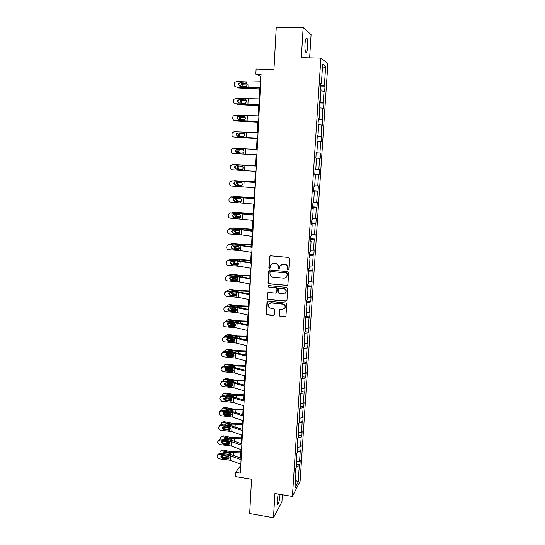 <?xml version="1.0" encoding="UTF-8"?>
<svg xmlns="http://www.w3.org/2000/svg" width="545" height="545" viewBox="0 0 545 545"><rect width="100%" height="100%" fill="white"/><g stroke="black" fill="none" stroke-linecap="round" stroke-linejoin="round"><path stroke-width="0.82" d="M288.094 270.034L288.843 269.387L289.497 258.541L288.55 257.424L270.538 255.816L269.489 256.75L268.883 267.527L269.537 268.297L270.197 267.929L270.688 264.993L273.713 263.31L275.211 263.446C277.132 263.821 278.134 265.006 278.209 266.989L278.134 268.385L278.788 269.162L279.462 268.78L279.919 265.912L282.998 264.161L284.504 264.298C286.438 264.672 287.447 265.858 287.522 267.854L287.433 269.257L288.094 270.034M281.343 264.468L284.742 264.168C286.677 264.543 287.678 265.722 287.753 267.718L287.671 269.114L288.618 269.857M270.177 255.857L269.748 256.627L269.141 267.391L270.041 268.14M272.146 263.576L275.457 263.317C277.378 263.691 278.379 264.87 278.461 266.852L278.379 268.249L279.299 268.998M278.222 494.063L277.024 500.971L277.282 504.466C278.406 504.554 279.292 501.598 279.946 495.603L279.994 494.363M307.721 46.325C307.905 42.558 307.673 39.914 307.039 38.388C306.099 37.339 305.411 39.26 304.975 44.145C304.798 47.926 305.03 50.562 305.663 52.061C306.61 53.083 307.298 51.176 307.721 46.325M309.635 57.838L311.086 34.648L303.156 27.597L276.26 27.25L273.951 69.501L256.109 69.024L255.85 74.106L260.292 76.13L259.999 81.784M303.156 27.597L301.337 57.647L320.869 58.09L292.427 496.454L274.939 493.511L273.474 517.75L281.935 501.754L282.371 494.765M273.474 517.75L249.678 513.553L251.552 479.225L235.44 476.575L235.658 472.358L240.379 473.128L261.069 74.256L255.85 74.106M279.033 315.187L279.966 316.291L284.967 316.836L285.948 316.257L286.731 304.158L285.798 303.047L267.99 301.187L267.036 301.726L266.294 313.804L267.22 314.901L273.209 315.555L274.251 314.669L274.544 309.649L273.61 308.545L270.633 308.232C268.596 307.659 267.847 306.365 268.385 304.342L270.933 302.904L282.657 304.13C284.667 304.675 285.43 305.943 284.953 307.945L282.337 309.478L280.382 309.267L279.408 309.833L279.033 315.187L280.205 316.086L285.798 316.502M286.847 285.641L287.91 284.735L288.639 272.766L287.692 271.655L269.741 269.973L268.699 270.885L268.031 282.78L268.964 283.877L287.603 285.389M287.678 288.523L286.963 300.397L285.9 301.296L268.086 299.443L267.159 298.347L267.534 292.931L268.481 292.406L275.695 293.135L276.744 292.229L276.942 288.864L276.008 287.76L268.487 287.011L267.902 285.975L268.569 285.607L286.745 287.413L287.678 288.523M295.417 471.486L296.01 471.916L295.301 473.244L295.608 468.55L296.317 467.235L296.971 457.289L296.262 458.556L296.569 453.828L297.277 452.575L297.931 442.554L297.223 443.759L297.536 438.998L298.238 437.805L298.898 427.716L298.197 428.861L298.51 424.065L299.212 422.934L299.879 412.769L299.171 413.853L299.491 409.022L300.193 407.953L300.86 397.714L300.159 398.742L300.479 393.871L301.181 392.87L301.855 382.556L301.153 383.517L301.474 378.611L305.071 378.135L304.403 388.251L305.071 387.297L304.757 392.032L304.09 393.006L303.429 403.048L304.096 402.033L303.783 406.733L303.115 407.769L302.455 417.743L303.129 416.666L302.816 421.34L302.148 422.43L301.494 432.335L302.168 431.197L301.855 435.837L301.187 436.988L300.533 446.825L301.208 445.633L300.908 450.238L300.227 451.444L299.587 461.213L300.261 459.966L299.961 464.538L299.28 465.798L298.21 481.971L294.934 488.388L296.01 471.916M320.869 58.09L327.892 63.595L300.111 481.262L292.427 496.454M302.23 366.976L302.85 367.282L302.175 377.671L301.474 378.611M302.85 367.282L302.155 368.175L302.475 363.236L303.17 362.364L303.858 351.9L303.163 352.724L303.483 347.751L304.178 346.94L304.866 336.401L304.178 337.164L304.505 332.15L305.193 331.408L305.888 320.794L305.2 321.489L305.527 316.434L306.222 315.766L306.917 305.064L306.229 305.691L306.562 300.608L307.251 300.002L307.952 289.225L307.264 289.783L307.598 284.654L308.286 284.122L308.995 273.263L308.313 273.753L308.647 268.59L309.335 268.126L310.05 257.185L309.362 257.601L309.703 252.396L310.384 252.008L311.106 240.985L310.425 241.333L310.766 236.087L311.447 235.774L312.176 224.669L311.495 224.935L311.835 219.655L312.517 219.41L313.246 208.224L312.571 208.415L312.919 203.094L313.593 202.931L314.329 191.656L313.654 191.772L314.009 186.41L314.683 186.322L315.419 174.965L314.751 175L315.105 169.597L315.773 169.584L316.522 158.145L315.855 158.105L316.209 152.661L316.877 152.723L317.626 141.196L316.965 141.073L317.319 135.589L317.987 135.732L318.743 124.117L318.082 123.913L318.444 118.388L319.104 118.612L319.874 106.902L319.213 106.622L319.574 101.05L320.235 101.356L321.005 89.557L320.344 89.189L320.712 83.576L321.373 83.971L322.667 64.078L325.672 66.326L324.384 85.776L325.011 86.151L324.65 91.587L324.023 91.24L323.267 102.78L323.887 103.073L323.532 108.469L322.906 108.203L322.149 119.655L322.776 119.866L322.422 125.227L321.795 125.037L321.039 136.4L321.673 136.536L321.318 141.857L320.692 141.741L319.942 153.022L320.576 153.084L320.228 158.363L319.595 158.323L318.852 169.522L319.493 169.509L319.145 174.747L318.505 174.781L317.776 185.899L318.409 185.811L318.069 191.009L317.428 191.125L316.7 202.154L317.34 201.991L316.999 207.154L316.359 207.338L315.63 218.293L316.277 218.061L315.937 223.184L315.289 223.436L314.574 234.309L315.221 234.003L314.881 239.091L314.24 239.418L313.525 250.209L314.172 249.835L313.838 254.883L313.191 255.278L312.483 265.994L313.13 265.551L312.803 270.565L312.149 271.029L311.447 281.663L312.101 281.152L311.767 286.132L311.113 286.663L310.418 297.223L311.072 296.644L310.745 301.589L310.091 302.182L309.397 312.666L310.057 312.026L309.73 316.931L309.07 317.592L308.388 328.001L309.042 327.293L308.722 332.164L308.061 332.893L307.38 343.221L308.041 342.458L307.721 347.288L307.06 348.078L306.379 358.338L307.046 357.506L306.726 362.309L306.065 363.161L305.391 373.345L306.052 372.453L305.738 377.222L305.071 378.135M296.678 461.779L299.587 461.213M297.311 451.989L300.227 451.444M296.371 456.873L296.971 457.289M297.618 447.356L300.533 446.825M298.258 437.499L301.187 436.988M297.332 442.159L297.931 442.554M298.565 432.832L301.494 432.335M299.212 422.906L302.148 422.43M298.292 427.334L298.898 427.716M299.525 418.213L302.455 417.743M300.002 408.239L303.115 407.769M299.266 412.408L299.879 412.769M300.486 403.484L303.429 403.048M300.758 393.47L304.09 393.006M300.247 397.373L300.86 397.714M301.453 388.646L304.403 388.251M301.235 382.229L301.855 382.556M302.427 373.713L305.391 373.345M302.455 363.576L306.065 363.161M303.415 358.665L306.379 358.338M303.442 348.453L307.06 348.078M303.231 351.607L303.858 351.9M304.403 343.514L307.38 343.221M304.43 333.213L308.061 332.893M304.239 336.129L304.866 336.401M305.404 328.253L308.388 328.001M305.432 317.871L309.07 317.592M305.261 320.542L305.888 320.794M306.406 312.885L309.397 312.666M306.44 302.414L310.091 302.182M306.283 304.839L306.917 305.064M307.421 297.4L310.418 297.223M307.455 286.847L311.113 286.663M307.319 289.014L307.952 289.225M308.436 281.806L311.447 281.663M308.477 271.165L312.149 271.029M308.354 273.079L308.995 273.263M309.465 266.096L312.483 265.994M309.512 255.373L313.191 255.278M309.403 257.015L310.05 257.185M310.5 250.271L313.525 250.209M310.548 239.459L314.24 239.418M310.459 240.842L311.106 240.985M311.542 234.33L314.574 234.309M311.59 223.43L315.289 223.436M311.522 224.54L312.176 224.669M312.592 218.272L315.63 218.293M312.646 207.284L316.359 207.338M312.592 208.122L313.246 208.224M313.647 202.093L316.7 202.154M313.709 191.016L317.428 191.125M313.668 191.574L314.329 191.656M314.717 185.797L317.776 185.899M314.778 174.625L318.505 174.781M314.758 174.904L315.419 174.965M315.787 169.379L318.852 169.522M316.522 158.152L319.595 158.323M316.195 152.798L319.942 153.022M317.606 141.523L320.692 141.741M316.202 152.695L316.877 152.723M317.285 136.121L321.039 136.4M318.702 124.771L321.795 125.037M317.313 135.725L317.987 135.732M318.382 119.321L322.149 119.655M319.806 107.896L322.906 108.203M318.43 118.626L319.104 118.612M319.486 102.392L323.267 102.78M320.916 90.892L324.023 91.24M319.547 101.397L320.235 101.356M320.596 85.333L324.384 85.776M325.672 66.326L322.368 68.69M240.236 464.02L240.12 466.254L235.658 472.358M259.699 87.588L259.113 98.89M258.821 104.579L258.241 115.867M257.949 121.44L257.369 132.721M257.083 138.171L256.504 149.446M235.556 153.629L256.225 154.787L255.646 166M255.367 171.341L254.794 182.398M254.522 187.773L253.956 198.68M253.677 204.089L253.118 214.839M252.839 220.282L252.287 230.882M252.008 236.36L251.47 246.81M251.184 252.315L250.652 262.622M250.366 268.154L249.835 278.318M249.549 283.884L249.031 293.898M248.745 299.491L248.234 309.362M247.941 314.99L247.437 324.725M247.144 330.372L246.647 339.971M246.354 345.653L245.863 355.108M245.57 360.817L245.087 370.144M244.794 375.88L244.317 385.07M244.017 390.826L243.554 399.887M243.254 405.671L242.791 414.602M242.491 420.413L242.034 429.215M241.735 435.053L241.285 443.725M240.979 449.591L240.536 458.134M240.733 466.35L240.12 466.254M260.973 76.15L260.292 76.13M320.685 84.039L321.373 83.971M296.371 466.377L299.28 465.798M298.21 481.971L295.465 480.288M320.555 86.008L325.011 86.151M319.452 102.903L323.887 103.073M318.362 119.675L322.776 119.866M317.272 136.325L321.673 136.536M316.195 152.845L320.576 153.084M314.785 174.482L319.145 174.747M313.722 190.723L318.069 191.009M312.673 206.848L316.999 207.154M311.631 222.851L315.937 223.184M310.596 238.737L314.881 239.091M309.567 254.508L313.838 254.883M308.545 270.17L312.803 270.565M307.53 285.716L311.767 286.132M306.522 301.153L310.745 301.589M305.527 316.475L309.73 316.931M304.893 331.735L308.722 332.164M304.185 346.872L307.721 347.288M303.204 361.873L306.726 362.309M302.23 376.772L305.738 377.222M301.262 391.569L304.757 392.032M300.302 406.257L303.783 406.733M299.348 420.842L302.816 421.34M298.401 435.326L301.855 435.837M297.461 449.714L300.908 450.238M296.528 463.999L299.961 464.538M269.332 270.02L268.29 282.623L269.216 283.72L287.086 285.485M287.161 273.753L286.507 272.977L270.756 271.492L270.088 271.86L269.939 273.597C270.02 275.572 271.015 276.751 272.929 277.126L283.679 278.161C285.11 278.229 286.152 277.623 286.799 276.349L287.399 273.61L286.507 272.977M270.504 271.512L286.738 272.834M285.764 277.616L287.038 276.199L287.072 275.225M287.399 273.61L287.31 275.075M268.004 292.474L267.418 298.17L268.344 299.266L286.704 301.003M276.451 292.876L276.989 292.059L277.187 288.7L276.254 287.597L268.487 287.011M268.29 285.641L268.746 286.847M283.216 293.898L285.832 292.372C286.336 290.342 285.573 289.054 283.536 288.516L279.381 288.101L278.332 289.007L278.134 292.372L279.067 293.476L283.216 293.898M285.11 293.333L286.071 292.202C286.575 290.172 285.812 288.891 283.775 288.346L283.536 288.516M278.883 288.182L283.775 288.346M279.817 309.383L279.278 314.99M284.333 308.831L285.192 307.755C285.669 305.759 284.906 304.485 282.896 303.947L282.657 304.13M269.325 303.272L271.192 302.72L282.896 303.947M267.486 301.276L266.553 313.607L267.472 314.703L274.019 315.242M259.638 88.862L238.771 87.949L259.624 89.094M237.402 87.227L238.771 87.949M240.958 86.171L240.795 85.313L241.599 83.862L247.021 83.712M247.151 83.984L242.641 84.148L241.912 86.212M260.394 87.268L236.21 86.934L246.64 87.643L260.381 87.582M260.68 81.77L249.017 82.002L236.462 81.512L234.65 82.459L234.234 84.673C234.302 85.994 234.956 86.744 236.21 86.934M246.551 83.194L240.154 82.656L246.544 83.194M240.583 82.929L239.119 83.712L238.846 84.584L239.453 86.008M245.679 82.901L246.442 83.126L247.26 84.707L246.578 86.049L245.509 86.376L239.991 86.13L238.41 84.318L238.69 83.44L240.154 82.656M258.773 105.526L237.988 104.551L258.766 105.703M236.775 104.006L237.988 104.551M240.284 103.025L240.004 101.956L240.754 100.559L246.081 100.416M246.217 100.627L241.789 100.791L241.047 102.181L241.224 103.066M257.914 122.073L237.211 121.038L257.914 122.189M236.203 120.656L237.211 121.038M239.671 119.75L239.221 118.476L239.916 117.127L245.1 116.991M245.236 117.141L240.951 117.304L240.263 118.647L240.604 119.798M259.509 104.347L235.426 103.761L259.495 104.579M259.788 98.89L235.678 98.379L233.825 99.388L233.458 101.513C233.526 102.821 234.18 103.57 235.426 103.761M239.786 99.742L245.625 100.014L246.435 101.581L245.809 102.869L244.691 103.23L239.194 102.971L237.62 101.172L237.858 100.355L239.357 99.524L239.786 99.742L238.294 100.566L238.056 101.377L238.812 102.903M245.55 99.973L239.357 99.524M244.862 99.783L245.618 100.014L245.679 98.849M258.63 121.297L234.65 120.459L258.623 121.453M258.909 115.881L234.895 115.124L233.022 116.174L232.688 118.224C232.756 119.525 233.41 120.268 234.65 120.459M244.535 116.644L244.044 116.541L244.807 116.773L245.618 118.333L244.657 119.811L238.403 119.689L236.837 117.897L237.048 117.134L238.567 116.269L244.691 116.712M238.996 116.426L237.484 117.291L237.273 118.047L238.199 119.662M244.044 116.541L238.567 116.269M257.07 138.491L236.441 137.401L257.063 138.546M235.713 137.197L236.441 137.401M239.132 136.366L238.444 134.874L239.091 133.573L244.058 133.443M244.174 133.525L240.127 133.695L239.48 134.99L240.086 136.413M257.758 138.123L233.88 137.04L257.751 138.198M258.037 132.742L234.125 131.74L232.225 132.837L231.925 134.813C231.993 136.1 232.64 136.843 233.88 137.04M238.213 132.987L236.68 133.886L236.489 134.595L237.606 136.284L236.053 134.499L236.244 133.791L237.777 132.891L243.724 133.273M243.52 133.212L244.8 134.956L243.847 136.427L237.62 136.284M243.24 133.178L237.777 132.891M256.225 154.794L235.678 153.642M238.88 152.866L237.668 151.149L238.274 149.902L242.838 149.759M242.9 149.78L239.309 149.97L238.71 151.217L239.889 152.92M256.893 154.814L233.117 153.492L256.893 154.821M257.165 149.48L233.362 148.233L231.441 149.364L231.169 151.278C231.237 152.559 231.884 153.295 233.117 153.492M237 149.385L242.436 149.684L243.193 149.916L243.997 151.462L243.513 152.586L242.273 153.056L236.837 152.75L235.283 150.979L235.447 150.311L237 149.385L242.668 149.712M237.429 149.425L235.89 150.352L235.719 151.013L237.15 152.77M255.659 165.762L234.568 164.679M255.659 165.796L235.161 164.61M238.826 165.912L237.94 167.322L239.35 169.066L238.315 169.052L242.191 169.304M238.315 169.052L236.905 167.308L237.865 165.85M242.3 169.25L239.35 169.066M256.034 171.389L232.354 169.829C231.128 169.631 230.481 168.895 230.419 167.622L230.664 165.769L232.599 164.604L242.443 165.176L242.389 166.3L243.193 167.84L242.75 168.916L241.476 169.42L236.067 169.1L234.514 167.335L234.663 166.709L236.223 165.755L242.389 166.3M256.307 166.041L232.599 164.604M256.307 166.089L242.443 165.176M236.298 165.762L234.95 167.315L236.496 169.073L241.891 169.386M254.828 181.805L233.478 180.858M254.822 181.901L234.404 180.661M237.709 182.146L237.177 183.318L238.581 185.055L237.552 185.096L241.687 185.395M237.552 185.096L236.142 183.352L236.782 182.091M241.823 185.293L238.581 185.055M255.176 187.834L231.605 186.043C230.378 185.838 229.738 185.109 229.67 183.849L229.901 182.044L231.843 180.858L241.653 181.451L241.599 182.568L242.396 184.101L241.987 185.13L240.692 185.661L235.297 185.334L233.751 183.576L233.887 182.984L235.454 182.01L241.599 182.568M255.455 182.452L231.843 180.858M255.448 182.575L241.653 181.451M231.652 180.851L232.293 180.79M235.324 182.01L234.193 183.495L235.733 185.246L241.285 185.586M254.004 197.733L234.697 196.513L232.497 196.929M253.997 197.883L233.655 196.588M236.734 198.278L236.421 199.191L237.818 200.935L236.789 201.023L241.094 201.371M236.789 201.023L235.386 199.279L235.815 198.216M234.186 196.547L234.697 196.513M241.244 201.207L237.818 200.935M254.331 204.157L230.855 202.134C229.636 201.936 228.995 201.207 228.927 199.954L229.138 198.203L231.094 196.99L240.87 197.603L240.815 198.714L241.605 200.24L241.231 201.228L239.909 201.779L234.534 201.439L232.994 199.695L233.117 199.136L234.691 198.148L240.815 198.714M254.61 198.748L231.094 196.99M254.604 198.939L240.87 197.603M230.678 197.011L231.543 196.868M234.377 198.155L233.437 199.559L234.97 201.303L240.631 201.664M253.187 213.551L233.948 212.278L231.584 212.884M253.18 213.749L232.913 212.4M235.835 214.287L235.665 214.955L237.061 216.692L236.033 216.835L240.461 217.23M236.033 216.835L234.636 215.084L234.915 214.226M233.267 212.359L233.948 212.278M240.611 217.012L237.061 216.692M253.493 220.364L230.113 218.116C228.9 217.911 228.26 217.183 228.191 215.943L228.389 214.233L230.351 213.006L240.086 213.64L240.032 214.744L240.822 216.263L240.474 217.21L239.132 217.789L233.778 217.435L232.245 215.691L232.354 215.166L233.934 214.165L240.032 214.744M253.772 214.921L240.502 213.463L230.351 213.006M253.759 215.186L240.086 213.64M229.731 213.061L230.794 212.829M233.458 214.205L232.688 215.507L234.214 217.244L239.964 217.625M252.376 229.254L233.212 227.926L230.705 228.716M252.362 229.506L232.17 228.103M234.99 230.188L236.312 232.34L235.283 232.531L239.793 232.974M235.283 232.531L233.887 230.787L234.057 230.126M232.361 228.069L233.212 227.926M239.936 232.695L236.312 232.34M251.572 244.841L232.477 243.465L229.861 244.446M251.552 245.148L240.291 244.61L231.441 243.69L232.477 243.465M234.193 245.972L235.563 247.88L234.534 248.118L239.112 248.602M234.534 248.118L233.24 245.904M239.228 248.268L235.563 247.88M250.768 260.319L231.741 258.895L229.043 260.054M250.748 260.673L230.712 259.168M234.296 264.543L231.387 264.209M233.437 261.648L234.82 263.31L233.798 263.589L238.41 264.121M233.798 263.589L232.449 261.573M230.651 259.161L231.741 258.895M238.499 263.726L234.82 263.31M249.971 275.688L239.78 275.266L231.019 274.217L228.253 275.559M249.951 276.09L238.771 275.593L229.99 274.537M236.305 280.239L230.365 279.517M232.729 277.214L234.084 278.624L233.062 278.958L237.695 279.524M233.062 278.958L231.686 277.132M232.592 275.886L235.849 276.131M229.854 274.523L231.019 274.217M237.749 279.074L234.084 278.624M249.188 290.941L239.023 290.546L230.297 289.429L227.796 290.376L227.483 290.948M249.16 291.405L238.015 290.914L229.268 289.797M236.564 295.649L229.452 294.716M232.054 292.672L233.355 293.837L232.334 294.211L236.973 294.818M232.334 294.211L230.957 292.583M231.625 291.275L237.579 291.745M229.064 289.783L230.297 289.429M236.973 294.307L233.355 293.837M248.404 306.092L238.281 305.718L229.588 304.539L227.067 305.541L226.727 306.236M248.377 306.603L237.273 306.133L228.559 304.948M235.937 310.841L228.6 309.819M231.434 308.02L232.626 308.933L231.605 309.362L236.237 310.003L236.012 310.739L234.588 311.42L229.35 310.997L227.851 309.301L229.5 307.864L234.738 308.286L235.46 308.518L236.237 309.996M231.605 309.362L230.256 307.925M230.739 306.556L231.754 306.263L237.225 307.039L237.273 306.133M228.294 304.934L229.588 304.539M231.645 306.249L231.407 306.61M236.169 309.424L232.626 308.933M247.621 321.141L237.531 320.787L228.873 319.54L226.345 320.596L225.998 321.407M247.594 321.693L236.53 321.243L227.851 319.99M235.29 325.917L227.783 324.813M229.895 321.734L231.032 321.325L236.911 322.361M230.862 323.26L231.904 323.934L230.889 324.398L235.495 325.079M230.889 324.398L229.581 323.158M227.524 319.976L228.873 319.54M230.882 321.312L230.617 321.795M235.331 324.432L231.904 323.934M246.851 336.081L236.796 335.747L228.171 334.432L225.63 335.543L225.283 336.483M246.817 336.681L235.794 336.251L227.142 334.93M234.629 340.891L226.993 339.712M229.077 336.803L230.317 336.279L236.326 337.484M230.372 338.404L231.189 338.827L230.174 339.337L234.738 340.039M230.174 339.337L228.927 338.281M226.768 334.916L228.171 334.432M229.098 336.783L230.119 336.279L229.861 336.871M234.459 339.331L231.189 338.827M246.081 350.912L236.067 350.599L227.469 349.222L224.922 350.387L224.581 351.443M246.047 351.566L235.059 351.15L226.447 349.767M233.948 355.756L226.236 354.502M228.294 351.77L229.609 351.137L235.713 352.499M230.024 353.453L230.481 353.61L229.465 354.168L233.975 354.904M229.465 354.168L228.314 353.303M226.018 349.754L227.469 349.222M229.377 351.116L229.132 351.845M233.505 354.107L230.481 353.61M245.318 365.647L235.338 365.354L226.775 363.917L224.22 365.123L223.886 366.301M245.284 366.342L234.336 365.94L225.753 364.496M233.26 370.518L225.501 369.19M227.531 366.635L228.907 365.886L234.023 366.744L235.079 367.405M229.609 368.393L228.757 368.897L233.192 369.653M228.757 368.897L227.735 368.229M225.283 364.489L226.775 363.917M228.641 365.865L228.43 366.71M232.347 368.733L231.182 368.536M252.655 236.448L241.483 234.881L229.37 233.975C228.164 233.771 227.524 233.049 227.463 231.809L227.647 230.147L229.609 228.907L239.309 229.561L239.255 230.658L240.045 232.17L239.718 233.076L238.363 233.676L233.028 233.308L231.496 231.577L231.598 231.08L233.178 230.065L239.255 230.658M252.941 230.971L239.725 229.329L229.609 228.907M252.921 231.305L239.309 229.561M228.818 229.009L230.058 228.675M232.565 230.147L231.938 231.339L233.464 233.069L239.282 233.464M251.831 252.417L240.706 250.673L228.641 249.719C227.435 249.515 226.802 248.799 226.74 247.566L226.911 245.945L228.873 244.685L238.54 245.366L238.485 246.456L239.275 247.961L238.969 248.833L237.593 249.453L232.279 249.072L230.855 246.871L232.436 245.85L238.485 246.456M252.117 246.905L238.955 245.087L228.873 244.685M252.097 247.314L238.54 245.366M227.939 244.848L229.322 244.405M231.7 245.972L231.203 247.055L232.722 248.779L238.601 249.188M251.007 268.269L239.936 266.348L227.912 265.354C226.713 265.149 226.08 264.434 226.018 263.215L226.182 261.627L228.144 260.36L237.777 261.062L237.722 262.138L238.506 263.637L238.226 264.475L236.837 265.108L231.543 264.72L230.113 262.554L231.693 261.518L237.722 262.138M251.293 262.731L238.192 260.721L228.6 260.026L228.144 260.36M251.272 263.201L237.777 261.062M227.095 260.578L228.6 260.026M230.869 261.682L230.467 262.663L231.979 264.373L237.913 264.795M250.189 284L239.166 281.908L227.19 280.879C225.998 280.668 225.364 279.953 225.303 278.74L225.453 277.194L227.422 275.913L237.014 276.635L237.743 279.204L237.484 280.001L236.08 280.655L230.808 280.259L229.37 278.12L230.957 277.078L236.966 277.712M250.482 278.434L237.436 276.254L227.878 275.532L227.422 275.913M250.455 278.972L237.014 276.635M226.27 276.186L227.878 275.532M230.058 277.282L229.738 278.154L231.244 279.858L237.232 280.287M249.378 299.621L238.403 297.359L226.475 296.289C225.283 296.071 224.656 295.363 224.595 294.164L224.738 292.645L226.706 291.357L236.264 292.106L236.21 293.169L236.993 294.654L236.741 295.424L235.331 296.092L230.079 295.683L228.641 293.571L230.222 292.529L236.21 293.169M249.671 294.021L236.687 291.67L227.156 290.928L226.706 291.357M249.637 294.627L236.264 292.106M225.473 291.677L227.156 290.928M229.268 292.767L229.016 293.537L230.515 295.233L236.489 295.676M248.575 315.133L237.647 312.701L225.766 311.59C224.581 311.372 223.954 310.67 223.886 309.471L224.029 307.986L225.991 306.692L235.515 307.462L235.46 308.518M248.867 309.505L235.937 306.971L226.447 306.215L225.991 306.692M248.833 310.173L235.515 307.462M224.697 307.06L226.447 306.215M228.491 308.129L228.294 308.811L229.792 310.5L235.74 310.95M247.777 330.529L236.898 327.927L225.058 326.782C223.879 326.564 223.252 325.862 223.191 324.677L223.321 323.212L225.283 321.925L234.772 322.708L234.718 323.757L235.495 325.229L235.277 325.944L233.846 326.632L228.634 326.203L227.197 324.139L228.777 323.09L234.718 323.757M248.07 324.868L235.195 322.17L225.739 321.387L225.283 321.925M248.036 325.603L234.772 322.708M223.941 322.32L225.739 321.387M227.735 323.383L227.585 323.975L229.077 325.651L235.004 326.121M246.987 345.809L236.155 343.05L224.356 341.865C223.178 341.647 222.558 340.945 222.496 339.767L222.619 338.336L224.581 337.042L234.037 337.846L234.752 340.353L234.554 341.041L233.11 341.742L227.919 341.299L226.488 339.262L228.062 338.207L233.982 338.888M247.28 340.128L234.459 337.26L225.037 336.463L224.581 337.042M247.239 340.925L234.037 337.846M223.191 337.471L225.037 336.463M226.986 338.52L226.877 339.031L228.362 340.7L234.268 341.184M246.197 360.988L235.413 358.065L223.661 356.839C222.489 356.621 221.87 355.926 221.801 354.754L221.924 353.351L223.886 352.05L233.301 352.874L234.023 355.367L233.117 356.641L232.388 356.743L227.21 356.287L225.78 354.27L227.354 353.221L233.253 353.909M246.497 355.279L233.73 352.247L224.342 351.423L223.886 352.05M246.449 356.137L233.301 352.874M222.462 352.506L224.342 351.423M226.257 353.548L227.653 355.647L233.539 356.137M245.414 376.057L234.677 372.978L222.973 371.71L221.12 369.633L221.161 368.686L223.191 366.955L232.572 367.8L233.287 370.28L232.395 371.54L226.502 371.172L225.024 369.51L226.645 368.127L232.524 368.829M245.713 370.321L233.001 367.126L223.648 366.281L223.191 366.955M245.666 371.24L232.572 367.8M221.747 367.432L223.648 366.281M225.535 368.468L226.952 370.484L232.81 370.988M244.562 380.274L234.616 380.001L226.086 378.503L223.518 379.756L223.198 381.057M244.528 381.016L233.614 380.635L225.065 379.129M232.558 385.172L224.785 383.782M226.788 381.391L228.205 380.533L233.301 381.432L234.439 382.209M228.607 383.176L228.062 383.523L232.402 384.293M228.062 383.523L227.204 383.046M224.554 379.116L226.086 378.503M227.912 380.512L227.756 381.48M244.644 391.017L233.948 387.781L222.285 386.48L220.439 384.416L220.48 383.469L222.503 381.759L231.85 382.624L232.565 385.09L231.673 386.33L225.807 385.955L224.329 384.3L225.95 382.931L231.802 383.639M244.937 385.254L232.279 381.895L222.959 381.037L222.503 381.759M244.889 386.235L231.85 382.624M221.038 382.249L222.959 381.037M224.819 383.278L226.25 385.22L232.095 385.737M243.813 394.805L233.894 394.546L225.398 392.993L222.83 394.294L222.517 395.711M243.772 395.595L232.892 395.227L224.383 393.66M231.85 399.723L224.09 398.279M226.059 396.052L227.51 395.077L232.851 396.086L233.785 396.903M227.647 397.857L231.584 398.831M227.367 398.048L226.74 397.768M223.804 393.654L225.398 392.993M227.19 395.057L227.108 396.147M243.867 405.868L233.226 402.482L221.604 401.147L219.764 399.09L219.805 398.15L221.822 396.453L231.135 397.339L231.85 399.792L230.957 401.025L225.112 400.63L223.641 398.988L225.249 397.632L231.087 398.354M244.174 400.078L231.564 396.569L222.278 395.69L221.822 396.453M244.119 401.12L231.135 397.339M220.344 396.958L222.278 395.69M224.118 397.986L225.555 399.853L231.38 400.384M243.07 409.234L233.185 408.995L224.724 407.374L222.142 408.723L221.835 410.262M243.022 410.065L232.184 409.711L223.702 408.089M231.128 414.173L223.409 412.674M225.358 410.603L226.815 409.52L232.143 410.569L233.124 411.495M226.727 412.436L230.733 413.26M223.048 408.096L224.724 407.374M226.475 409.499L226.482 410.712M243.104 420.624L232.504 417.082L220.923 415.706L219.09 413.662L219.199 412.347L221.141 411.053L230.426 411.952L231.135 414.391L230.242 415.61L224.417 415.208L222.953 413.566L224.56 412.224L230.372 412.96M243.404 414.806L230.855 411.141L221.597 410.242L221.141 411.053M243.349 415.903L230.426 411.952M219.628 411.584L221.597 410.242M223.423 412.585L224.867 414.384L230.664 414.922M242.327 423.56L232.477 423.342L224.043 421.667L221.461 423.056L221.161 424.712M242.28 424.439L231.475 424.099L223.028 422.416M242.041 429.024L241.483 429.031M230.399 428.52L222.837 426.994M224.663 425.059L224.867 424.385L226.134 423.867L231.434 424.957L232.456 425.992M227.292 427.062L229.827 427.573M222.305 422.436L224.043 421.667M225.773 423.846L225.889 425.182M242.348 435.264L231.789 431.579L220.255 430.169L218.429 428.132L218.47 427.205L220.466 425.543L229.718 426.463L230.426 428.888L229.54 430.1L223.736 429.685L222.271 428.05L223.872 426.721L229.67 427.464M242.648 429.426L230.147 425.604L220.929 424.691L220.466 425.543M242.586 430.584L229.718 426.463M218.913 426.122L220.929 424.691M222.735 427.076L224.186 428.813L229.963 429.365M241.592 437.798L231.768 437.594L223.375 435.857L220.786 437.288L220.493 439.066M241.544 438.718L230.773 438.391L222.36 436.647M241.306 443.269L240.032 443.276M229.656 442.765L222.401 441.246M223.988 439.42L224.179 438.636L225.446 438.119L230.733 439.236L231.789 440.38M228.151 441.62L228.696 441.736M221.57 436.681L223.375 435.857M225.071 438.091L225.33 439.556M241.592 449.809L231.08 445.974L219.587 444.529L217.768 442.499L217.809 441.586L219.798 439.938L229.016 440.878L229.718 443.289L228.839 444.488L223.055 444.059L221.597 442.431L223.191 441.116L228.968 441.866M241.898 443.943L232.879 440.707L229.445 439.972L220.262 439.038L219.798 439.938M241.83 445.163L229.016 440.878M218.204 440.558L220.262 439.038M222.053 441.47L223.505 443.146L229.261 443.712M240.863 451.928L231.073 451.744L222.707 449.952L220.112 451.423L219.839 453.317M240.808 452.895L230.079 452.582L221.692 450.783M240.577 457.419L238.662 457.432M228.893 456.908L222.088 455.429M223.327 453.678L223.505 452.786L224.772 452.268L230.038 453.426L231.107 454.646M220.841 450.831L222.707 449.952M224.383 452.241L224.812 453.835M240.842 464.251L230.378 460.266L218.92 458.795L217.108 456.771L217.148 455.858L219.138 454.237L228.314 455.191L229.023 457.589L228.144 458.774L222.38 458.331L220.929 456.717L222.517 455.409L228.266 456.172M241.149 458.365L232.17 455.007L228.75 454.244L219.594 453.29L219.138 454.237M241.081 459.633L228.314 455.191M217.509 454.884L219.594 453.29M221.379 455.763L222.83 457.378L228.566 457.95M247.975 88.14L248.002 87.697M252.022 88.331L252.056 87.697M242.402 83.63L243.445 83.916M246.292 86.219L246.238 87.384M246.504 81.961L246.442 83.126M249.017 82.002L248.752 87.432M251.191 105.022L251.211 104.551M241.605 100.294L242.641 100.525M240.815 116.841L241.851 117.018M245.468 103.08L245.414 104.238M248.186 98.917L247.921 104.306M244.657 119.811L244.603 120.963M244.862 115.615L244.807 116.773M247.355 115.704L247.096 121.058M240.032 133.259L241.067 133.389M243.847 136.427L243.792 137.565M244.051 132.258L243.997 133.402M246.538 132.367L246.272 137.681M239.248 149.568L240.284 149.637M243.043 152.913L242.988 154.044M243.247 148.778L243.193 149.916M245.72 148.908L245.461 154.18M242.246 169.277L242.191 170.401M244.909 165.326L244.651 170.565M236.496 169.073L236.067 169.1M241.455 185.525L241.401 186.642M244.106 181.621L243.853 186.819M235.733 185.246L235.297 185.334M240.692 185.661L241.101 185.634M246.544 197.93L246.558 197.535M240.672 201.65L240.618 202.754M243.308 197.801L243.056 202.958M234.97 201.303L234.534 201.439M239.909 201.779L240.522 201.704M245.741 213.974L245.768 213.429M241.816 213.558L241.837 213.177M239.889 217.659L239.834 218.756M242.518 213.858L242.266 218.981M234.214 217.244L233.778 217.435M239.132 217.789L239.936 217.639M244.943 229.895L244.978 229.207M241.04 229.431L241.06 228.948M244.153 245.706L244.194 244.875M240.263 245.189L240.291 244.61M243.37 261.402L243.417 260.428M239.493 260.837L239.528 260.156M242.586 276.983L242.641 275.872M238.73 276.37L238.771 275.593M241.816 292.447L241.878 291.207M237.974 291.793L238.015 290.914M241.047 307.809L241.115 306.433M240.284 323.056L240.359 321.55M236.482 322.143L236.53 321.243M239.528 338.2L239.609 336.558M235.747 337.137L235.794 336.251M238.771 353.235L238.86 351.464M235.018 352.029L235.059 351.15M238.029 368.161L238.124 366.267M234.289 366.819L234.336 365.94M239.112 233.546L239.064 234.643M241.735 229.799L241.483 234.881M233.464 233.069L233.028 233.308M238.363 233.676L239.221 233.464M238.349 249.324L238.294 250.407M240.958 245.625L240.706 250.673M232.722 248.779L232.279 249.072M237.593 249.453L238.458 249.181M237.586 264.986L237.531 266.062M240.181 261.334L239.936 266.348M231.979 264.373L231.543 264.72M236.837 265.108L237.695 264.795M236.823 280.539L236.775 281.608M239.412 276.935L239.166 281.908M231.244 279.858L230.808 280.259M236.08 280.655L236.939 280.293M236.074 295.976L236.019 297.039M238.649 292.42L238.403 297.359M230.515 295.233L230.079 295.683M235.331 296.092L236.189 295.676M235.324 311.304L235.277 312.36M237.893 307.796L237.647 312.701M229.792 310.5L229.35 310.997M234.588 311.42L235.447 310.957M234.588 326.523L234.534 327.572M237.136 323.062L236.898 327.927M229.077 325.651L228.634 326.203M233.846 326.632L234.704 326.121M233.846 341.633L233.798 342.676M236.394 338.213L236.155 343.05M228.362 340.7L227.919 341.299M233.11 341.742L233.969 341.184M233.117 356.641L233.069 357.67M235.651 353.262L235.413 358.065M227.653 355.647L227.21 356.287M232.388 356.743L233.24 356.137M232.395 371.54L232.34 372.562M234.915 368.209L234.677 372.978M226.952 370.484L226.502 371.172M231.659 371.642L232.517 370.988M237.286 382.985L237.388 380.969M233.567 381.507L233.614 380.635M231.673 386.33L231.625 387.352M234.186 383.046L233.948 387.781M226.25 385.22L225.807 385.955M230.944 386.432L231.802 385.737M236.55 397.7L236.659 395.561M232.851 396.086L232.892 395.227M230.957 401.025L230.91 402.033M233.458 397.782L233.226 402.482M225.555 399.853L225.112 400.63M230.228 401.12L231.087 400.377M235.822 412.32L235.93 410.058M232.143 410.569L232.184 409.711M230.242 415.61L230.194 416.612M232.735 412.408L232.504 417.082M224.867 414.384L224.417 415.208M229.52 415.706L230.378 414.922M235.093 426.83L235.215 424.453M231.434 424.957L231.475 424.099M229.54 430.1L229.493 431.095M232.02 426.939L231.789 431.579M224.186 428.813L223.736 429.685M228.818 430.189L229.67 429.365M234.37 441.246L234.5 438.752M230.733 439.236L230.773 438.391M228.839 444.488L228.791 445.476M231.312 441.368L231.08 445.974M223.505 443.146L223.055 444.059M228.123 444.577L228.975 443.705M233.655 455.559L233.785 452.95M230.038 453.426L230.079 452.582M228.144 458.774L228.096 459.755M230.603 455.695L230.378 460.266M222.83 457.378L222.38 458.331M227.428 458.863L228.28 457.95M306.106 38.375L307.039 38.388M241.599 83.862L242.641 84.148M238.69 83.44L239.119 83.712M240.754 100.559L241.789 100.791M239.916 117.127L240.951 117.304M237.858 100.355L238.294 100.566M237.048 117.134L237.484 117.291M239.091 133.573L240.127 133.695M236.244 133.791L236.68 133.886M238.274 149.902L239.309 149.97M235.447 150.311L235.89 150.352M237.463 166.102L238.499 166.123M234.663 166.709L235.106 166.688M236.666 182.194L237.702 182.159M233.887 182.984L234.33 182.909M233.117 199.136L233.56 199.007M232.354 215.166L232.797 214.982M230.971 306.576L231.577 306.331M229.99 321.741L230.848 321.352M228.375 351.641L229.35 351.116M227.667 366.39L228.566 365.872M231.598 231.08L232.041 230.842M230.855 246.871L231.298 246.585M230.113 262.554L230.555 262.213M229.37 278.12L229.82 277.725M228.641 293.571L229.091 293.128M227.919 308.906L228.369 308.416M227.197 324.139L227.647 323.601M226.488 339.262L226.938 338.67M225.78 354.27L226.23 353.637M225.078 369.176L225.528 368.495M226.958 381.044L227.796 380.519M224.377 383.98L224.799 383.298M226.257 395.588L227.033 395.077M223.688 398.681L224.056 398.041M225.555 410.038L226.277 409.533M223 413.274L223.327 412.674M224.867 424.385L225.535 423.887M222.319 427.764L222.612 427.205M224.179 438.636L224.806 438.146M221.638 442.159L221.904 441.627M223.505 452.786L224.077 452.309M220.963 456.451L221.202 455.954"/></g></svg>
